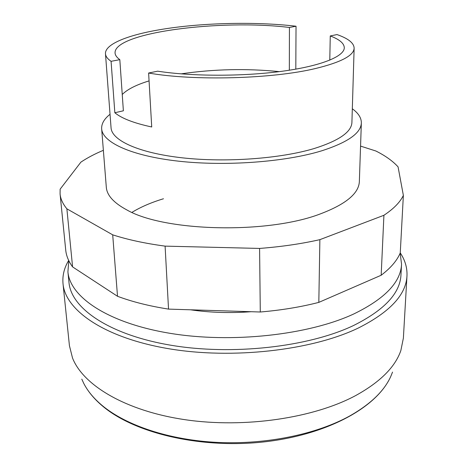 <?xml version="1.0" encoding="UTF-8"?>
<svg xmlns="http://www.w3.org/2000/svg" width="467" height="467" viewBox="0 0 467 467"><rect width="100%" height="100%" fill="white"/><g stroke="black" fill="none" stroke-linecap="round" stroke-linejoin="round"><path stroke-width="0.7" d="M101.66 128.845L106.307 187.214C106.902 195.317 113.738 202.876 126.808 209.905C164.378 231.69 267.69 234.294 320.496 213.845C345.959 204.161 358.913 193.373 359.356 181.47L361.347 122.949C360.973 133.136 347.711 142.435 321.559 150.859C285.337 161.985 225.9 166.462 178.616 161.179C131.233 155.908 102.442 142.324 101.66 128.845C101.386 123.773 104.176 118.922 110.037 114.287M131.951 212.374C140.701 207.015 151.209 202.474 163.473 198.761M383.915 215.281L319.877 239.653C301.285 243.85 281.187 246.774 259.588 248.432L165.096 246.127L168.534 309.107L260.288 312.003C281.245 310.228 300.76 307.017 318.821 302.382L381.171 275.25C390.698 268.011 397.061 260.574 400.254 252.939L403.365 195.399C400.143 202.182 393.658 208.807 383.915 215.281L381.171 275.25M259.588 248.432L260.288 312.003M319.877 239.653L318.821 302.382M360.559 146.107L375.847 150.993C385.339 155.721 392.741 161.01 398.065 166.865L403.365 195.399M165.096 246.127C145.249 243.476 127.783 239.717 112.699 234.837L66.88 208.825C62.829 203.91 60.558 198.96 60.08 193.974L60.126 189.188L80.908 162.131C87.317 157.84 94.801 153.9 103.37 150.304M60.08 193.974L65.73 250.143C66.279 255.764 68.561 261.351 72.583 266.896L117.515 296.282C132.231 301.799 149.236 306.078 168.534 309.107M66.88 208.825L72.583 266.896M112.699 234.837L117.515 296.282M400.254 252.898C405.099 260.166 407.341 267.842 406.973 275.921L403.377 338.155L400.844 350.577C395.17 367.039 380.185 382 355.889 395.45C314.052 418.07 244.772 428.496 185.154 419.71C125.454 410.931 83.179 385.222 72.531 358.031L69.437 345.738L63.022 283.726C62.286 275.676 64.177 267.912 68.684 260.434M406.973 275.921C406.08 294.765 389.857 312.137 358.312 328.032C311.933 350.413 232.227 359.602 168.184 348.627C103.995 337.699 65.263 310.123 63.022 283.726M400.166 253.143L401.55 264.252L400.96 274.97C400.114 293.311 384.288 310.164 353.496 325.54C308.553 347.016 231.825 355.72 170.216 345.119C108.467 334.57 71.095 308.016 68.988 282.506L67.913 271.823L68.789 260.662M401.55 264.252C400.727 282.243 384.837 298.798 353.887 313.912C308.71 335.026 231.515 343.619 169.568 333.24C107.474 322.907 69.962 296.849 67.913 271.823M392.549 372.088L390.657 376.717C384.008 391.223 370.302 404.34 349.532 416.074C316.608 434.211 266.564 444.683 217.984 442.442C169.393 440.124 126.055 425.466 102.115 405.455C93.902 398.549 87.831 391.288 83.897 383.681L81.795 379.14M352.322 108.788C358.387 113.154 361.394 117.877 361.347 122.949M329.784 60.155L330.262 35.947L337.005 34.57C348.242 38.487 353.957 43.017 354.132 48.159L351.914 122.377C351.558 131.939 339.071 140.625 314.443 148.448C280.685 158.669 225.841 162.709 182.212 157.817C138.495 152.937 111.753 140.38 111.058 127.841L105.478 53.804C104.76 44.283 127.269 35.258 159.171 29.806C199.724 22.778 254.445 21.359 296.031 26.216L295.804 69.151M354.132 48.159C353.858 55.526 340.992 62.309 315.534 68.515C272.53 78.929 193.898 81.083 148.617 73.027L151.722 126.983C133.918 123.142 121.624 118.396 114.841 112.745L111.076 61.317C107.521 58.86 105.659 56.355 105.478 53.804M330.262 35.947C339.491 39.421 344.167 43.367 344.29 47.792C344.255 56.472 320.905 66.092 281.537 71.34C242.245 76.588 191.429 76.454 157.683 71.177L148.617 73.027M114.841 112.745L123.376 110.796L119.821 59.659C116.803 57.482 115.215 55.264 115.063 52.999C113.843 32.41 220.716 19.019 289.435 27.465L289.33 70.225M122.243 94.492C127.38 89.325 136.323 84.796 149.066 80.896M181.05 73.862C213.717 69.081 246.471 68.34 279.324 71.626M289.435 27.465L296.031 26.216M111.076 61.317L119.821 59.659M251.129 311.717C230.272 313.275 210.068 312.633 190.536 309.802M102.612 406.103C95.717 400.312 90.248 394.183 86.208 387.715M388.526 380.856C371.913 410.843 321.454 436.505 259.395 442.383C197.337 448.192 133.965 432.553 102.868 406.319"/></g></svg>
